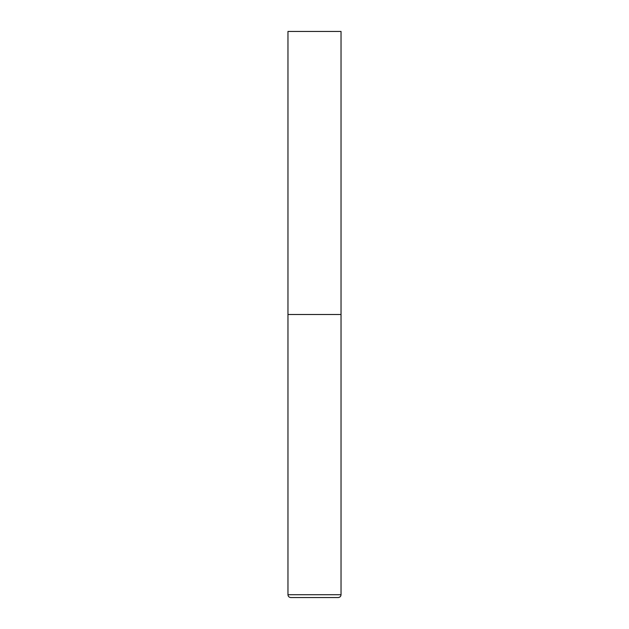 <?xml version="1.0" encoding="UTF-8"?>
<svg xmlns="http://www.w3.org/2000/svg" width="629" height="629" viewBox="0 0 629 629"><rect width="100%" height="100%" fill="white"/><g stroke="black" fill="none" stroke-linecap="round" stroke-linejoin="round"><path stroke-width="0.94" d="M287.964 594.72L341.036 594.72L341.036 314.5L287.964 314.5L341.036 314.5L341.036 31.45L287.964 31.45L287.964 594.72C288.129 596.441 289.073 597.385 290.795 597.55L338.205 597.55L290.795 597.55M341.036 594.72C340.871 596.441 339.927 597.385 338.205 597.55"/></g></svg>
